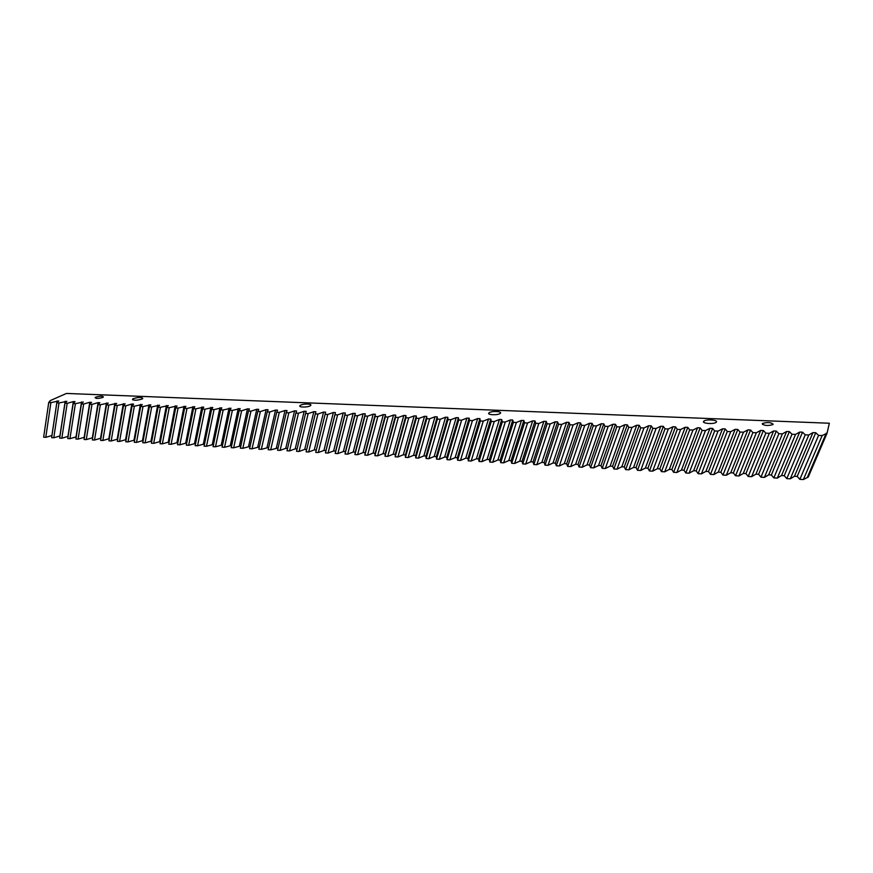 <?xml version="1.0" encoding="UTF-8"?>
<svg xmlns="http://www.w3.org/2000/svg" width="873" height="873" viewBox="0 0 873 873"><rect width="100%" height="100%" fill="white"/><g stroke="black" fill="none" stroke-linecap="round" stroke-linejoin="round"><path stroke-width="1.31" d="M762.271 423.809L762.609 423.427C767.542 422.052 771.045 422.325 773.14 424.234L772.791 424.638C767.814 426.002 764.312 425.729 762.271 423.809M95.746 397.16C100.166 395.916 102.708 395.873 103.396 397.029L102.763 397.444C98.354 398.699 95.801 398.743 95.102 397.586L95.746 397.16M133.242 398.666C138.742 397.084 141.928 397.051 142.779 398.557L142.103 399.016C136.603 400.598 133.416 400.642 132.543 399.136L133.242 398.666M300.367 405.345C303.007 403.512 312.85 403.675 310.613 405.519L310.319 405.738C307.722 407.582 297.802 407.418 300.05 405.574L300.367 405.345M488.989 412.885L489.055 412.831C491.281 410.746 502.75 411.248 500.273 413.333L500.196 413.409C497.926 415.504 486.414 414.959 488.989 412.885M703.562 421.463L703.922 421.07C706.279 419.084 717.824 419.902 716.449 421.975L716.078 422.379C713.667 424.387 702.078 423.514 703.562 421.463M786.802 478.622L790.294 478.819L808.802 434.983L805.233 434.83L786.802 478.622L784.227 475.709L781.521 475.556L777.308 478.098L795.543 434.416L791.997 434.263L773.838 477.902L777.308 478.098M760.972 477.182L764.421 477.378L782.383 433.859L778.869 433.706L760.972 477.182L758.604 474.301L755.931 474.148L751.631 476.658L769.32 433.303L765.828 433.15L748.216 476.472L751.631 476.658M735.546 475.763L738.929 475.96L756.356 432.746L752.886 432.604L735.546 475.763L733.364 472.915L730.734 472.762L726.336 475.25L743.49 432.2L740.053 432.048L722.964 475.065L726.336 475.25M710.491 474.366L713.83 474.552L730.723 431.655L727.307 431.502L710.491 474.366L708.494 471.551L705.897 471.409L701.412 473.864L718.053 431.109L714.671 430.967L698.105 473.679L701.412 473.864M685.807 472.991L689.092 473.177L705.471 430.575L702.121 430.433L685.807 472.991L683.985 470.198L681.431 470.056L676.859 472.5L692.987 430.04L689.659 429.898L673.596 472.315L676.859 472.5M661.483 471.638L664.724 471.824L680.602 429.516L677.295 429.374L661.483 471.638L659.835 468.877L657.314 468.736L652.677 471.147L668.303 428.992L665.019 428.85L649.457 470.973L652.677 471.147M637.508 470.307L640.706 470.482L656.103 428.468L652.84 428.327L637.508 470.307L636.035 467.568L633.558 467.437L628.833 469.816L643.99 427.956L640.749 427.814L625.657 469.641L628.833 469.816M613.894 468.987L617.036 469.161L631.965 427.443L628.746 427.301L613.894 468.987L612.584 466.28L610.14 466.149L605.338 468.506L620.026 426.93L616.829 426.788L602.206 468.332L605.338 468.506M590.606 467.688L593.716 467.863L608.165 426.428L605 426.286L590.606 467.688L589.461 465.014L587.049 464.873L582.171 467.219L596.401 425.915L593.258 425.784L579.094 467.044L582.171 467.219M567.657 466.411L570.713 466.586L584.724 425.424L581.604 425.293L567.657 466.411L566.664 463.759L564.285 463.628L559.342 465.953L573.125 424.922L570.025 424.791L556.308 465.778L559.342 465.953M545.036 465.156L548.048 465.32L561.612 424.431L558.545 424.3L545.036 465.156L544.185 462.526L541.838 462.395L536.83 464.698L550.186 423.951L547.131 423.82L533.84 464.523L536.83 464.698M522.72 463.912L525.699 464.076L538.837 423.46L535.804 423.329L522.72 463.912L522.032 461.304L519.719 461.184L514.634 463.454L527.565 422.979L524.553 422.848L511.687 463.29L514.634 463.454M500.72 462.679L503.656 462.843L516.38 422.499L513.389 422.379L500.72 462.679L500.174 460.104L497.894 459.984L492.754 462.243L505.271 422.03L502.302 421.899L489.84 462.079L492.754 462.243M479.026 461.468L481.929 461.631L494.238 421.561L491.292 421.43L479.026 461.468L478.622 458.925L476.374 458.805L471.169 461.031L483.282 421.092L480.357 420.972L468.299 460.879L471.169 461.031M457.638 460.278L460.486 460.442L472.413 420.633L469.499 420.502L457.638 460.278L457.365 457.758L455.139 457.638L449.879 459.853L461.61 420.164L458.718 420.044L447.052 459.689L449.879 459.853M436.533 459.1L439.348 459.263L450.883 419.706L448.013 419.586L436.533 459.1L436.391 456.601L434.197 456.481L428.883 458.674L440.232 419.258L437.384 419.138L426.089 458.521L428.883 458.674M415.723 457.943L418.494 458.096L429.647 418.8L426.821 418.68L415.723 457.943L415.701 455.466L413.54 455.346L408.171 457.528L419.138 418.353L416.334 418.232L405.421 457.376L408.171 457.528M395.185 456.797L397.924 456.95L408.706 417.905L405.923 417.785L395.185 456.797L395.294 454.353L393.166 454.233L387.743 456.383L398.339 417.469L395.578 417.349L385.015 456.23L387.743 456.383M374.921 455.673L377.627 455.826L388.049 417.032L385.299 416.912L374.921 455.673L375.161 453.24L373.055 453.131L367.577 455.259L377.823 416.596L375.095 416.476L364.892 455.117L367.577 455.259M354.929 454.56L357.603 454.702L367.675 416.159L364.958 416.039L354.929 454.56L355.278 452.149L353.205 452.039L347.683 454.156L357.581 415.723L354.896 415.613L345.042 454.004L347.683 454.156M335.21 453.458L337.84 453.611L347.563 415.297L344.89 415.188L335.21 453.458L335.669 451.079L333.628 450.959L328.052 453.065L337.611 414.871L334.959 414.762L325.443 452.912L328.052 453.065M315.742 452.378L318.339 452.52L327.735 414.457L325.094 414.337L315.742 452.378L316.321 450.01L314.291 449.901L308.682 451.985L317.914 414.031L315.284 413.922L306.107 451.832L308.682 451.985M296.525 451.308L299.09 451.45L308.158 413.616L305.55 413.507L296.525 451.308M287.01 450.774L289.563 450.915L298.468 413.202L295.882 413.093L287.01 450.774M277.559 450.25L280.091 450.392L288.843 412.798L286.268 412.678L277.559 450.25M268.175 449.726L270.685 449.868L279.273 412.383L276.719 412.274L268.175 449.726M258.844 449.202L261.333 449.344L269.779 411.98L267.236 411.87L258.844 449.202M249.569 448.689L252.046 448.82L260.34 411.576L257.819 411.467L249.569 448.689M240.359 448.176L242.825 448.307L250.955 411.172L248.456 411.074L240.359 448.176M231.203 447.663L233.658 447.805L241.635 410.779L239.147 410.67L231.203 447.663M222.113 447.162L224.547 447.292L232.382 410.386L229.905 410.277L222.113 447.162M213.077 446.649L215.5 446.79L223.182 409.994L220.727 409.884L213.077 446.649M204.096 446.158L206.497 446.289L214.049 409.601L211.604 409.492L204.096 446.158M195.17 445.656L197.56 445.787L204.969 409.219L202.536 409.11L195.17 445.656M186.309 445.165L188.677 445.295L195.945 408.826L193.533 408.728L186.309 445.165M177.492 444.673L179.849 444.804L186.975 408.444L184.585 408.346L177.492 444.673M168.74 444.182L171.086 444.313L178.07 408.062L175.691 407.964L168.74 444.182M160.032 443.702L162.367 443.833L169.22 407.691L166.852 407.582L160.032 443.702M151.389 443.211L153.703 443.342L160.414 407.309L158.068 407.211L151.389 443.211M142.79 442.742L145.093 442.862L151.673 406.938L149.338 406.84L142.79 442.742M134.256 442.262L136.537 442.393L142.986 406.567L140.662 406.469L134.256 442.262M125.767 441.793L128.036 441.913L134.355 406.196L132.052 406.098L125.767 441.793M117.32 441.323L119.579 441.443L125.777 405.836L123.486 405.738L117.32 441.323M108.939 440.854L111.187 440.974L117.244 405.465L114.974 405.378L108.939 440.854M100.602 440.385L102.839 440.516L108.776 405.105L106.506 405.007L100.602 440.385M92.32 439.927L94.535 440.047L100.351 404.745L98.103 404.657L92.32 439.927M84.081 439.468L86.285 439.588L91.981 404.395L89.744 404.297L84.081 439.468M75.896 439.01L78.09 439.13L83.666 404.035L81.44 403.937L75.896 439.01M67.767 438.552L69.938 438.683L75.394 403.686L73.179 403.588L67.767 438.552M59.68 438.104L61.841 438.224L67.177 403.337L64.973 403.239L59.68 438.104M51.638 437.657L53.788 437.777L59.004 402.988L56.821 402.889L51.638 437.657M43.65 437.209L45.789 437.329L50.885 402.639L48.713 402.54L43.65 437.209M822.17 435.562L827.058 433.204L808.278 477.029L803.378 479.55L822.17 435.562L818.579 435.398L799.854 479.353L803.378 479.55M799.854 479.353L797.191 476.418L794.452 476.265L790.294 478.819M773.838 477.902L771.372 474.999L768.677 474.847L764.421 477.378M748.216 476.472L745.935 473.603L743.283 473.461L738.929 475.96M722.964 475.065L720.88 472.228L718.272 472.086L713.83 474.552M698.105 473.679L696.196 470.874L693.62 470.733L689.092 473.177M673.596 472.315L671.872 469.532L669.329 469.401L664.724 471.824M649.457 470.973L647.897 468.223L645.398 468.081L640.706 470.482M625.657 469.641L624.271 466.924L621.805 466.782L617.036 469.161M602.206 468.332L600.984 465.647L598.551 465.505L593.716 467.863M579.094 467.044L578.024 464.381L575.623 464.25L570.713 466.586M556.308 465.778L555.392 463.137L553.024 463.006L548.048 465.32M533.84 464.523L533.065 461.915L530.74 461.784L525.699 464.076M511.687 463.29L511.065 460.704L508.763 460.584L503.656 462.843M489.84 462.079L489.36 459.514L487.09 459.394L481.929 461.631M468.299 460.879L467.95 458.336L465.724 458.216L460.486 460.442M447.052 459.689L446.845 457.179L444.641 457.059L439.348 459.263M426.089 458.521L426.013 456.033L423.841 455.913L418.494 458.096M405.421 457.376L405.465 454.909L403.315 454.789L397.924 456.95M385.015 456.23L385.189 453.796L383.072 453.676L377.627 455.826M364.892 455.117L365.187 452.694L363.103 452.585L357.603 454.702M345.042 454.004L345.446 451.614L343.384 451.494L337.84 453.611M325.443 452.912L325.967 450.544L323.927 450.435L318.339 452.52M306.674 449.486L304.721 449.377L299.09 451.45M297.082 448.951L295.216 448.853L289.563 450.915M287.566 448.438L285.766 448.34L280.091 450.392M278.105 447.914L270.685 449.868M268.698 447.402L261.333 449.344M259.357 446.889L252.046 448.82M250.082 446.376L242.825 448.307M240.861 445.874L233.658 447.805M231.705 445.361L224.547 447.292M222.593 444.87L215.5 446.79M213.547 444.368L206.497 446.289M204.566 443.877L197.56 445.787M195.628 443.386L188.677 445.295M186.757 442.895L179.849 444.804M177.939 442.415L171.086 444.313M169.166 441.934L162.367 443.833M160.457 441.454L153.703 443.342M151.804 440.974L145.093 442.862M143.205 440.505L136.537 442.393M134.649 440.036L128.036 441.913M126.148 439.566L119.579 441.443M117.713 439.108L111.187 440.974M109.311 438.65L102.839 440.516M100.973 438.191L94.535 440.047M92.68 437.733L86.285 439.588M84.441 437.275L78.09 439.13M76.246 436.827L69.938 438.683M68.105 436.38L61.841 438.224M60.008 435.943L53.788 437.777M51.965 435.496L45.789 437.329M827.058 433.204L829.35 423.23L66.435 393.45L50.219 400.62L48.713 402.54M50.885 402.639L58.775 400.98L56.821 402.889M59.004 402.988L66.883 401.318L64.973 403.239M67.177 403.337L73.332 401.591L75.056 401.667L73.179 403.588M75.394 403.686L83.273 402.006L81.44 403.937M83.666 404.035L89.788 402.278L91.534 402.355L89.744 404.297M91.981 404.395L98.092 402.628L99.849 402.704L98.103 404.657M100.351 404.745L108.219 403.053L106.506 405.007M108.776 405.105L116.633 403.413L114.974 405.378M117.244 405.465L125.101 403.763L123.486 405.738M125.777 405.836L131.834 404.046L133.624 404.123L132.052 406.098M134.355 406.196L142.201 404.483L140.662 406.469M142.986 406.567L150.833 404.843L149.338 406.84M151.673 406.938L159.519 405.203L158.068 407.211M160.414 407.309L168.249 405.574L166.852 407.582M169.22 407.691L177.044 405.945L175.691 407.964M178.07 408.062L185.894 406.316L184.585 408.346M186.975 408.444L194.788 406.687L193.533 408.728M195.945 408.826L203.747 407.058L202.536 409.11M204.969 409.219L212.772 407.44L211.604 409.492M214.049 409.601L221.84 407.822L220.727 409.884M223.182 409.994L230.974 408.204L229.905 410.277M232.382 410.386L240.162 408.586L239.147 410.67M241.635 410.779L247.463 408.891L249.416 408.979L248.456 411.074M250.955 411.172L256.76 409.284L258.724 409.372L257.819 411.467M260.34 411.576L266.123 409.677L268.098 409.764L267.236 411.87M269.779 411.98L275.541 410.07L277.527 410.157L276.719 412.274M279.273 412.383L285.024 410.474L287.021 410.561L286.268 412.678M288.843 412.798L294.561 410.867L296.58 410.954L295.882 413.093M298.468 413.202L304.164 411.27L306.194 411.358L305.55 413.507M308.158 413.616L313.833 411.685L315.873 411.761L315.284 413.922M317.914 414.031L323.567 412.089L325.618 412.176L325.094 414.337M327.735 414.457L333.355 412.503L335.428 412.591L334.959 414.762M337.611 414.871L343.22 412.918L345.304 413.005L344.89 415.188M347.563 415.297L353.15 413.333L355.246 413.42L354.896 415.613M357.581 415.723L363.146 413.747L365.252 413.835L364.958 416.039M367.675 416.159L373.208 414.173L375.325 414.26L375.095 416.476M377.823 416.596L383.334 414.599L385.473 414.686L385.299 416.912M388.049 417.032L393.527 415.024L395.687 415.111L395.578 417.349M398.339 417.469L403.795 415.45L405.967 415.548L405.923 417.785M408.706 417.905L414.129 415.886L416.312 415.974L416.334 418.232M419.138 418.353L424.54 416.323L426.733 416.41L426.821 418.68M429.647 418.8L435.016 416.759L437.231 416.858L437.384 419.138M440.232 419.258L445.568 417.207L447.794 417.294L448.013 419.586M450.883 419.706L456.186 417.654L458.434 417.741L458.718 420.044M461.61 420.164L466.891 418.102L469.15 418.189L469.499 420.502M472.413 420.633L477.662 418.549L479.932 418.647L480.357 420.972M483.282 421.092L488.509 419.007L490.801 419.105L491.292 421.43M494.238 421.561L499.432 419.466L501.735 419.564L502.302 421.899M505.271 422.03L510.432 419.924L512.746 420.022L513.389 422.379M516.38 422.499L521.508 420.393L523.844 420.491L524.553 422.848M527.565 422.979L532.661 420.862L535.018 420.961L535.804 423.329M538.837 423.46L543.89 421.332L546.269 421.43L547.131 423.82M550.186 423.951L555.206 421.801L557.596 421.899L558.545 424.3M561.612 424.431L566.599 422.281L569.01 422.379L570.025 424.791M573.125 424.922L578.079 422.761L580.501 422.859L581.604 425.293M584.724 425.424L589.635 423.252L592.08 423.35L593.258 425.784M596.401 425.915L601.279 423.732L603.745 423.841L605 426.286M608.165 426.428L613.01 424.223L615.487 424.333L616.829 426.788M620.026 426.93L624.828 424.725L627.316 424.824L628.746 427.301M631.965 427.443L636.723 425.227L639.243 425.326L640.749 427.814M643.99 427.956L648.715 425.729L651.247 425.828L652.84 428.327M656.103 428.468L660.785 426.231L663.338 426.34L665.019 428.85M668.303 428.992L672.952 426.744L675.516 426.853L677.295 429.374M680.602 429.516L685.207 427.257L687.793 427.366L689.659 429.898M692.987 430.04L697.549 427.77L700.157 427.879L702.121 430.433M705.471 430.575L709.989 428.294L712.619 428.403L714.671 430.967M718.053 431.109L722.517 428.818L725.168 428.927L727.307 431.502M730.723 431.655L735.142 429.352L737.816 429.461L740.053 432.048M743.49 432.2L747.866 429.887L750.562 429.996L752.886 432.604M756.356 432.746L760.689 430.422L763.395 430.531L765.828 433.15M769.32 433.303L773.598 430.967L776.326 431.076L778.869 433.706M782.383 433.859L786.617 431.513L789.367 431.622L791.997 434.263M795.543 434.416L799.733 432.059L802.505 432.179L805.233 434.83M808.802 434.983L812.949 432.615L815.742 432.735L818.579 435.398M50.132 401.187L50.219 400.62M51.911 435.496L57.072 400.914M59.91 435.933L65.18 401.253M67.941 436.369L73.332 401.591M76.027 436.816L81.538 401.94M84.168 437.264L89.788 402.278M92.352 437.711L98.092 402.628M100.581 438.17L106.451 402.988M108.863 438.617L114.865 403.337M117.2 439.075L123.322 403.686M125.592 439.545L131.834 404.046M134.027 440.003L140.389 404.406M142.506 440.472L149.01 404.766M151.051 440.941L157.686 405.127M159.639 441.411L166.405 405.498M168.293 441.88L175.189 405.869M176.99 442.36L184.028 406.24M185.742 442.84L192.911 406.611M194.548 443.331L201.859 406.982M203.42 443.811L210.873 407.364M212.335 444.302L219.931 407.746M221.316 444.794L229.053 408.127M230.352 445.295L238.231 408.509M239.442 445.787L247.463 408.891M248.587 446.289L256.76 409.284M257.797 446.801L266.123 409.677M267.062 447.303L275.541 410.07M276.381 447.816L285.024 410.474M285.766 448.34L294.561 410.867M295.216 448.853L304.164 411.27M304.721 449.377L313.833 411.685M316.321 450.01L325.618 412.176M314.291 449.901L323.567 412.089M325.967 450.544L335.428 412.591M323.927 450.435L333.355 412.503M335.669 451.079L345.304 413.005M333.628 450.959L343.22 412.918M345.446 451.614L355.246 413.42M343.384 451.494L353.15 413.333M355.278 452.149L365.252 413.835M353.205 452.039L363.146 413.747M365.187 452.694L375.325 414.26M363.103 452.585L373.208 414.173M375.161 453.24L385.473 414.686M373.055 453.131L383.334 414.599M385.189 453.796L395.687 415.111M383.072 453.676L393.527 415.024M395.294 454.353L405.967 415.548M393.166 454.233L403.795 415.45M405.465 454.909L416.312 415.974M403.315 454.789L414.129 415.886M415.701 455.466L426.733 416.41M413.54 455.346L424.54 416.323M426.013 456.033L437.231 416.858M423.841 455.913L435.016 416.759M436.391 456.601L447.794 417.294M434.197 456.481L445.568 417.207M446.845 457.179L458.434 417.741M444.641 457.059L456.186 417.654M457.365 457.758L469.15 418.189M455.139 457.638L466.891 418.102M467.95 458.336L479.932 418.647M465.724 458.216L477.662 418.549M478.622 458.925L490.801 419.105M476.374 458.805L488.509 419.007M489.36 459.514L501.735 419.564M487.09 459.394L499.432 419.466M500.174 460.104L512.746 420.022M497.894 459.984L510.432 419.924M511.065 460.704L523.844 420.491M508.763 460.584L521.508 420.393M522.032 461.304L535.018 420.961M519.719 461.184L532.661 420.862M533.065 461.915L546.269 421.43M530.74 461.784L543.89 421.332M544.185 462.526L557.596 421.899M541.838 462.395L555.206 421.801M555.392 463.137L569.01 422.379M553.024 463.006L566.599 422.281M566.664 463.759L580.501 422.859M564.285 463.628L578.079 422.761M578.024 464.381L592.08 423.35M575.623 464.25L589.635 423.252M589.461 465.014L603.745 423.841M587.049 464.873L601.279 423.732M600.984 465.647L615.487 424.333M598.551 465.505L613.01 424.223M612.584 466.28L627.316 424.824M610.14 466.149L624.828 424.725M624.271 466.924L639.243 425.326M621.805 466.782L636.723 425.227M636.035 467.568L651.247 425.828M633.558 467.437L648.715 425.729M647.897 468.223L663.338 426.34M645.398 468.081L660.785 426.231M659.835 468.877L675.516 426.853M657.314 468.736L672.952 426.744M671.872 469.532L687.793 427.366M669.329 469.401L685.207 427.257M683.985 470.198L700.157 427.879M681.431 470.056L697.549 427.77M696.196 470.874L712.619 428.403M693.62 470.733L709.989 428.294M708.494 471.551L725.168 428.927M705.897 471.409L722.517 428.818M720.88 472.228L737.816 429.461M718.272 472.086L735.142 429.352M733.364 472.915L750.562 429.996M730.734 472.762L747.866 429.887M745.935 473.603L763.395 430.531M743.283 473.461L760.689 430.422M758.604 474.301L776.326 431.076M755.931 474.148L773.598 430.967M771.372 474.999L789.367 431.622M768.677 474.847L786.617 431.513M784.227 475.709L802.505 432.179M781.521 475.556L799.733 432.059M797.191 476.418L815.742 432.735M794.452 476.265L812.949 432.615M807.492 476.985L826.262 433.172M762.598 424.518L762.609 423.427M489.109 413.977L489.055 412.831M703.922 422.39L703.922 421.07M300.137 406.512L300.05 405.574M132.641 399.845L132.543 399.136"/></g></svg>

